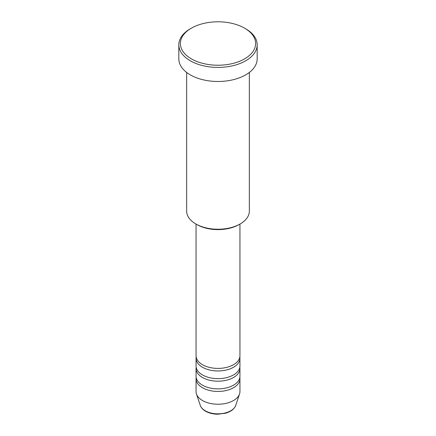 <?xml version="1.0" encoding="UTF-8"?>
<svg xmlns="http://www.w3.org/2000/svg" width="436" height="436" viewBox="0 0 436 436"><rect width="100%" height="100%" fill="white"/><g stroke="black" fill="none" stroke-linecap="round" stroke-linejoin="round"><path stroke-width="0.65" d="M196.058 224.066L196.058 355.738A21.942 12.666 0 0 0 202.484 364.698A21.942 12.666 0 0 0 226.398 367.444A21.942 12.666 0 0 0 239.942 355.738L239.942 224.066M196.173 357.019A21.942 12.666 0 0 0 196.058 358.299A21.942 12.666 0 0 0 202.484 367.254A21.942 12.666 0 0 0 226.398 370A21.942 12.666 0 0 0 239.942 358.299A21.942 12.666 0 0 0 239.827 357.019M196.058 358.299L196.058 365.978A21.942 12.666 0 0 0 202.484 374.933A21.942 12.666 0 0 0 226.398 377.68A21.942 12.666 0 0 0 239.942 365.978L239.942 358.299M196.173 367.254A21.942 12.666 0 0 0 196.058 368.534A21.942 12.666 0 0 0 202.484 377.494A21.942 12.666 0 0 0 226.398 380.236A21.942 12.666 0 0 0 239.942 368.534A21.942 12.666 0 0 0 239.827 367.254M196.058 368.534L196.058 376.214A21.942 12.666 0 0 0 202.484 385.168A21.942 12.666 0 0 0 226.398 387.915A21.942 12.666 0 0 0 239.942 376.214L239.942 368.534M196.173 377.494A21.942 12.666 0 0 0 196.058 378.77A21.942 12.666 0 0 0 202.484 387.729A21.942 12.666 0 0 0 226.398 390.476A21.942 12.666 0 0 0 239.942 378.77A21.942 12.666 0 0 0 239.827 377.494M240.165 223.941L239.053 224.578A29.779 17.189 180 0 1 196.947 224.578L195.835 223.941A31.343 18.094 0 0 0 240.165 223.941A31.343 18.094 0 0 0 249.343 211.144L249.343 72.441M191.404 58.871A37.61 21.713 0 0 0 244.596 58.871A37.61 21.713 0 0 0 244.596 28.16L245.702 28.798A39.18 22.618 180 0 1 257.18 44.794A39.18 22.618 180 0 1 232.993 65.694A39.18 22.618 180 0 1 190.298 60.789A39.18 22.618 180 0 1 178.82 44.794A39.18 22.618 180 0 1 190.298 28.798L191.404 28.16A37.61 21.713 0 0 0 191.404 58.871M178.82 44.794L178.82 58.871A39.18 22.618 0 0 0 190.298 74.867A39.18 22.618 0 0 0 232.993 79.766A39.18 22.618 0 0 0 257.18 58.871L257.18 44.794M196.058 378.77L196.058 391.566A21.942 12.666 0 0 0 196.456 393.97A21.942 12.666 0 0 0 202.484 400.526A21.942 12.666 0 0 0 224.431 403.682A21.942 12.666 0 0 0 239.544 393.97A21.942 12.666 0 0 0 239.942 391.566L239.942 378.77M245.702 28.798L244.596 28.16A37.61 21.713 0 0 0 191.404 28.16M186.657 72.441L186.657 211.144A31.343 18.094 0 0 0 195.835 223.941L196.947 224.578M205.236 410.783A18.05 10.42 0 0 0 223.292 413.383A18.05 10.42 0 0 0 235.723 405.393C234.274 409.115 230.84 411.731 225.423 413.246L217.967 414.2C213.182 414.162 209.035 413.159 205.52 411.192C202.849 409.649 201.1 407.715 200.277 405.393A18.05 10.42 0 0 0 205.236 410.783M235.723 405.393L239.544 393.97M200.277 405.393L196.456 393.97"/></g></svg>
